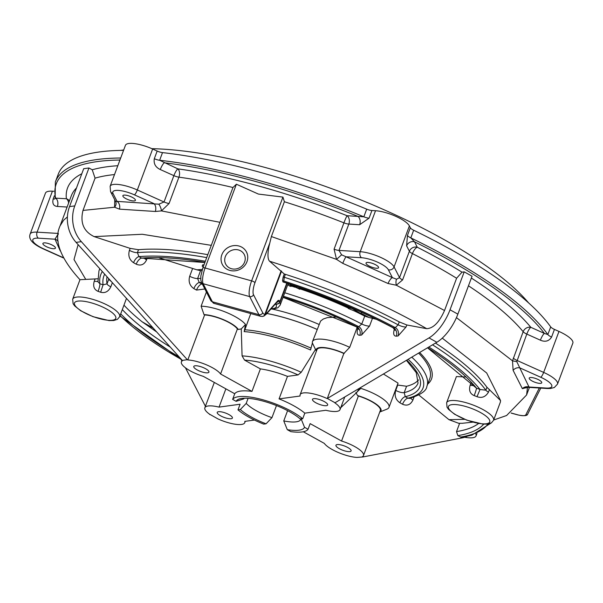 <?xml version="1.0" encoding="UTF-8"?>
<svg xmlns="http://www.w3.org/2000/svg" width="603" height="603" viewBox="0 0 603 603"><rect width="100%" height="100%" fill="white"/><g stroke="black" fill="none" stroke-linecap="round" stroke-linejoin="round"><path stroke-width="0.9" d="M361.122 313.718L351.745 308.352L350.878 308.382A150.366 42.632 -159.5 0 0 317.359 294.347L317.027 294.988A144.094 40.853 20.5 0 1 349.152 308.435L348.285 308.465L361.122 313.718L361.348 312.181M317.027 294.988L317.427 293.91M317.359 294.347L317.51 293.94M350.878 308.382L351.165 307.62M351.745 308.352L351.896 307.945M203.452 266.27L202.186 266.187L202.698 264.815L203.965 264.898M202.186 266.187L203.309 266.654M288.008 284.073L289.214 285.875L291.053 286.455L289.606 284.315L299.774 289.297L300.09 287.631M291.053 286.455L291.483 285.309M299.774 289.297L298.108 286.809M296.277 286.206L297.603 288.174L290.337 284.277M354.021 310.786A136.828 38.796 20.5 0 1 364.717 316.138L369.111 317.51A138.584 39.293 -159.5 0 0 361.235 313.424M317.321 294.211A138.584 39.293 -159.5 0 0 300.226 288.098M202.284 269.496A138.584 39.293 -159.5 0 0 196.91 269.827L200.55 270.687A136.828 38.796 20.5 0 1 201.952 270.604M159.245 257.896L196.91 269.827M204.613 314.947L204.01 314.608A22.055 6.256 20.5 0 1 238.306 329.472L237.401 328.974A21.301 6.038 -159.5 0 0 204.613 314.947L187.782 359.961L187.314 359.705L81.352 241.667A31.326 26.577 -97.8 0 1 74.772 205.902L88.95 167.973L92.229 169.782L95.063 178.149L82.995 210.417C79.973 222.824 83.696 231.552 94.174 236.617L130.142 248.376L138.509 249.71A210.756 59.757 20.5 0 1 207.794 254.67M94.174 236.617L142.278 234.273L211.276 245.346M286.787 283.146L279.679 302.163A3.007 2.811 161.1 0 1 275.857 304.018A22.055 6.256 20.5 0 1 275.993 304.605L279.822 302.751A25.062 7.108 -159.5 0 0 279.679 302.163L279.076 300.422L278.089 300.445L266.993 312.897L264.905 314.231A22.055 6.264 -74.5 0 1 262.712 312.731L253.486 294.671A3.007 2.751 152.9 0 1 249.702 296.601L203.151 283.719A3.007 2.751 152.9 0 1 201.485 282.385L210.711 300.437A3.007 2.751 -27.1 0 0 212.377 301.771L203.151 283.719A12.527 3.558 -74.5 0 1 205.073 267.981A3.007 0.852 -159.5 0 0 202.804 268.003L232.969 187.503L236.391 184.217L258.393 194.068L282.935 197.106L284.39 201.741L271.373 236.549L268.87 246.808C267.498 254.474 267.732 259.275 269.564 261.22L284.322 274.033M269.564 261.22C328.688 280.003 381.066 302.495 426.698 328.68C433.346 328.341 439.285 322.288 444.532 310.515L456.599 278.247L462.011 272.164L464.204 271.863L450.026 309.791A31.326 13.997 119 0 1 428.997 337.914L327.316 398.47L343.838 353.486A21.301 6.038 -159.5 0 0 316.952 349.687L300.121 394.709A21.301 6.038 20.5 0 1 327.007 398.508M283.101 282.023L282.528 280.681L283.184 276.95L284.277 274.026L285.385 274.327A210.756 59.757 20.5 0 1 399.246 321.896L406.821 324.979L426.698 328.68M369.111 317.51L376.498 319.341M279.076 300.422A3.007 2.811 161.1 0 1 276.883 302.314M278.089 300.445A3.007 2.661 41.7 0 1 277.523 301.598L266.428 314.05A3.007 2.661 41.7 0 1 266.307 314.178M281.518 271.146L265.433 314.178A3.007 2.879 65.3 0 1 263.895 316.055A3.007 2.879 65.3 0 1 263.873 316.07A3.007 2.879 65.3 0 1 263.654 316.153M281.141 270.807L264.905 314.231A3.007 2.864 84.9 0 1 262.388 316.454L263.895 316.055M287.111 283.252L279.822 302.751A25.062 7.108 -159.5 0 1 280.139 305.118L277.998 307.666L274.357 308.879L270.905 309.022M229.841 270.423A13.583 12.444 -27.1 0 0 247.554 255.129A13.583 12.444 -27.1 0 0 225.816 249.107A13.583 12.444 -27.1 0 0 229.841 270.423M187.782 359.961A21.301 6.038 20.5 0 1 220.57 373.988L251.979 391.392L260.39 368.885L244.524 360.089L242.082 355.883L241.253 328.906L245.534 324.489A28.318 8.027 -159.5 0 0 201.108 306.211L206.414 292.025M245.534 324.489L244.162 331.62L250.758 313.56M357.195 327.308L349.702 347.351A28.318 8.027 -159.5 0 0 312.482 341.607L320.592 321.052L323.329 318.987L327.421 317.6L336.037 317.042M383.485 374.041L398.055 383.116L388.988 407.357A28.318 8.027 -159.5 0 0 360.828 388.37L358.009 391.015M397.354 384.985L406.58 386.259A127.429 36.135 -159.5 0 0 418.55 379.92M435.472 343.077A210.756 59.757 20.5 0 1 486.953 387.269L500.565 400.588L500.332 402.043M493.578 420.276A25.062 7.108 -159.5 0 0 472.594 404.847A25.062 7.108 -159.5 0 0 446.627 402.729L447.049 407.229L448.542 409.377L454.624 414.269L466.918 420.201L482.98 424.105L487.759 424.045L491.437 422.831L493.578 420.276L500.498 401.771M486.953 387.269L485.86 390.194L480.033 389.493L477.011 396.668C481.767 398.417 485.588 396.91 488.483 392.146L489.478 389.485M471.109 382.671L470.189 385.144C468.674 390.307 470.016 393.804 474.207 395.628A25.062 7.108 20.5 0 1 477.011 396.668M446.627 402.729L456.411 376.558L465.508 376.958M108.54 278.526A201.364 57.089 -159.5 0 0 108.676 279.423L107.025 283.84L103.068 284.835L100.648 292.236C105.08 293.397 108.472 291.581 110.831 286.787L112.339 282.762M72.684 299.194L73.099 303.693L74.599 305.842L80.681 310.741L92.975 316.665L109.03 320.577L113.809 320.51L117.487 319.296L119.628 316.748A25.062 7.108 -159.5 0 0 98.643 301.312A25.062 7.108 -159.5 0 0 72.684 299.194L79.973 279.694L95.116 278.925L94.287 281.149C92.794 286.206 94.06 289.613 98.093 291.37A25.062 7.108 20.5 0 1 100.648 292.236M500.234 402.472L499.156 405.359M491.596 422.726L471.802 435.178L461.988 437.356A3.007 2.585 80.8 0 1 461.461 437.379L457.858 435.622L456.516 431.612L459.637 423.276M462.328 423.283L472.835 422.145M67.4 216.922L63.684 220.125L60.089 225.846C53.546 240.069 60.194 258.054 80.033 279.784M85.724 279.34L74.003 259.554L78.119 244.637M428.831 347.034A207.749 58.906 20.5 0 1 480.033 389.493A31.326 8.879 -159.5 0 0 476.528 388.196A6.264 0.407 -70.6 0 1 474.207 395.628M427.7 347.705A204.372 57.948 -159.5 0 1 476.528 388.196L427.519 347.818M464.709 419.334L448.971 419.673L458.604 423.261M418.844 395.018L448.971 419.673M427.723 384.088A138.584 39.293 -159.5 0 0 419.635 352.506M442.263 338.132L486.689 372.993L500.573 400.588M411.804 357.172A136.828 38.796 -159.5 0 1 426.864 386.38C426.457 390.842 420.645 394.867 409.429 398.447L407.945 398.176A6.264 2.796 -61 0 0 402.555 404.251C407.153 406.203 410.613 404.771 412.949 399.955A6.264 1.779 20.5 0 1 410.613 398.161M408.171 359.335A133.821 37.944 20.5 0 1 407.945 398.176L405.291 396.699A6.264 2.796 -61 0 0 399.902 402.781L402.555 404.251M406.761 360.172A130.436 36.987 -159.5 0 1 405.291 396.699L404.198 392.628A6.264 1.779 20.5 0 1 395.734 390.412C394.279 395.711 395.674 399.834 399.902 402.781M418.633 353.109A136.828 38.796 20.5 0 1 429.803 378.526L426.864 386.38M364.717 316.138L361.777 323.992L358.777 326.698A6.264 5.314 -97.8 0 1 361.581 335.042L369.571 326.042L372.368 318.572M283.44 296.292A133.821 37.944 20.5 0 1 358.777 326.698L356.999 326.939A6.264 5.314 -97.8 0 1 359.795 335.283L361.581 335.042M283.093 297.211A130.436 36.987 -159.5 0 1 356.999 326.939L356.426 326.803L358.484 329.336L358.627 328.296M202.404 284.186L201.915 284.005A6.264 2.796 -61 0 0 196.525 290.081L204.862 288.988M202.299 283.983A130.436 36.987 -159.5 0 0 201.915 284.005L199.261 282.528L197.618 278.541L200.55 270.687M287.691 284.918A136.828 38.796 20.5 0 1 288.799 285.264M291.219 286.01A136.828 38.796 20.5 0 1 295.146 287.262M299.947 288.845A136.828 38.796 20.5 0 1 317.042 294.95M340.258 304.447A136.828 38.796 20.5 0 1 348.413 308.133M399.246 321.896L398.153 324.829L395.304 327.602A6.264 5.314 -97.8 0 1 398.101 335.946L406.083 326.954A6.264 1.779 20.5 0 1 398.153 324.829A210.756 59.757 -159.5 0 0 284.292 277.259L283.832 281.043L282.528 280.681M283.832 281.043A207.749 58.906 20.5 0 1 395.304 327.602L393.525 327.844A6.264 5.314 -97.8 0 1 396.322 336.188L398.101 335.946M392.998 327.738C359.516 310.108 323.396 295.018 284.661 282.46L284.458 282.264A204.372 57.948 -159.5 0 1 393.525 327.844L393.005 327.738L395.025 330.271L395.161 329.215M349.702 347.351L343.838 353.486M181.804 360.775L181.503 360.21A31.326 13.997 119 0 1 181.194 359.546M254.451 420.05L244.78 421.376A21.301 6.038 20.5 0 1 244.765 422.673A21.301 6.038 20.5 0 1 217.879 418.874L209.505 414.155M205.412 406.271L185.445 367.8M209.723 414.57L210.032 414.525A21.301 6.038 20.5 0 1 204.862 407.756A21.301 6.038 20.5 0 1 219.04 407.115L225.869 388.845M108.676 279.423L110.929 281.186M104.651 274.184A204.372 57.948 -159.5 0 0 103.068 284.835A31.326 8.879 -159.5 0 0 99.879 283.749A6.264 0.957 -72.1 0 1 98.093 291.37M102.291 271.561A207.749 58.906 20.5 0 0 99.879 283.749L97.965 281.85L98.96 270.875L99.759 268.742M95.116 278.925L97.686 278.79M152.876 327.919L142.142 321.806L156.23 331.658M123.962 305.163A201.364 57.089 -159.5 0 0 142.142 321.806M204.862 262.501L141.599 258.099A6.264 2.796 -61 0 0 136.21 264.174C140.793 266.127 144.253 264.687 146.589 259.87L147.26 258.092M204.922 262.335A204.372 57.948 -159.5 0 0 141.599 258.099L138.946 256.629A6.264 2.796 -61 0 0 133.557 262.704L136.21 264.174M205.329 261.25A207.749 58.906 20.5 0 0 138.946 256.629L137.416 252.634A6.264 1.779 20.5 0 1 129.404 250.351C127.949 255.642 129.336 259.765 133.557 262.704M201.508 282.423A133.821 37.944 20.5 0 0 199.261 282.528A6.264 2.796 -61 0 0 193.872 288.611L196.525 290.081M204.01 314.608L201.108 306.211M284.661 282.46L283.086 282.023M285.385 274.327L284.292 277.259L283.184 276.95M114.758 199.797L114.578 207.228L82.995 210.417M119.469 209.151A6.264 4.809 89.7 0 0 117.05 201.387L115.595 201.425A6.264 5.035 149.6 0 1 114.578 207.228L119.469 209.151L155.348 211.472L161.431 210.899L219.952 222.311M88.95 167.973L83.696 168.689L69.518 206.618A31.326 26.577 82.2 0 0 76.099 242.383L182.528 360.684A21.301 6.038 20.5 0 0 181.405 361.845L181.97 360.323M161.438 210.899L169.081 203.497L178.925 177.161A6.264 3.724 97.9 0 0 177.877 168.87L159.644 160.27A267.898 75.955 -159.5 0 1 363.835 216.801A6.264 1.779 -159.5 0 0 369.066 218.165L371.93 210.507A6.264 1.779 20.5 0 1 366.699 209.151L363.835 216.801L347.049 215.708A6.264 0.407 -68.4 0 0 343.929 222.846L334.077 249.182L336.527 259.373L271.373 236.549M342.768 263.36A6.264 0.731 112.5 0 1 346.032 256.788L341.599 254.798L336.527 259.373L342.768 263.36L388.046 283.508L396.307 285.227L402.585 279.943L412.429 253.599A6.264 2.216 116.9 0 1 417.284 247.238L414.502 241.795L410.801 237.884L413.666 230.233A6.264 1.779 20.5 0 1 410.319 227.746L407.455 235.396L406.61 245.82L409.392 251.263A6.264 5.736 152.9 0 1 417.284 247.238A254.36 72.119 -159.5 0 1 462.011 272.164M444.532 310.515L396.307 285.227A6.264 2.759 -102.1 0 1 396.586 279.227L392.387 277.621A6.264 1.93 -64 0 0 388.046 283.508M181.405 361.845A21.301 6.038 20.5 0 0 203.324 376.355L234.733 393.751L232.63 399.382L236.142 401.327A36.587 10.372 20.5 0 1 238.675 399.209A36.587 10.372 20.5 0 1 268.471 402.691A36.587 10.372 20.5 0 1 300.339 419.108L302.698 418.784L304.801 413.153L325.846 410.274A21.301 6.038 20.5 0 0 340.024 409.633A21.301 6.038 20.5 0 0 334.846 402.857L436.843 342.263A31.326 13.997 -61 0 0 457.865 314.14L472.051 276.212L464.204 271.863M238.487 249.951A10.447 9.573 152.9 0 1 244.283 254.587A10.447 9.573 152.9 0 1 242.557 265.395A10.447 9.573 152.9 0 1 231.469 268.727A10.447 9.573 152.9 0 1 225.673 264.091A10.447 9.573 152.9 0 1 227.399 253.283A10.447 9.573 152.9 0 1 238.487 249.951M315.829 402.751A8.095 2.291 20.5 0 1 312.49 399.337A8.095 2.291 20.5 0 1 324.316 401.59A8.095 2.291 20.5 0 1 327.655 405.005A8.095 2.291 20.5 0 1 315.829 402.751M337.19 444.577A8.095 2.291 20.5 0 1 346.13 446.68A8.095 2.291 20.5 0 1 351.112 450.916A8.095 2.291 20.5 0 1 349.861 451.594A8.095 2.291 20.5 0 1 340.929 449.491A8.095 2.291 20.5 0 1 335.946 445.248A8.095 2.291 20.5 0 1 337.19 444.577M229.057 414.638A8.095 2.291 20.5 0 1 232.396 418.052A8.095 2.291 20.5 0 1 220.57 415.799A8.095 2.291 20.5 0 1 217.231 412.384A8.095 2.291 20.5 0 1 229.057 414.638M207.688 372.812A8.095 2.291 20.5 0 1 198.756 370.709A8.095 2.291 20.5 0 1 193.774 366.466A8.095 2.291 20.5 0 1 195.018 365.795A8.095 2.291 20.5 0 1 203.957 367.898A8.095 2.291 20.5 0 1 208.94 372.134A8.095 2.291 20.5 0 1 207.688 372.812M316.439 351.059L315.497 349.461L301.221 372.262L298.108 374.923L287.48 376.385L279.061 398.892A40.65 11.525 20.5 0 1 304.801 413.153M244.162 331.62A74.018 20.984 20.5 0 1 310.553 349.996L312.384 342.994L315.821 350.124M58.227 233.436L37.092 232.155A21.927 6.218 -159.5 0 0 30.15 234.07L45.466 193.103A21.927 6.218 20.5 0 1 52.408 191.189L53.886 191.279M123.555 150.358A267.898 75.955 -159.5 0 0 58.227 174.282L55.363 181.933L55.129 198.508M169.081 203.497A6.264 1.779 20.5 0 1 164.024 201.975L158.838 204.198L117.05 201.387L113.047 193.563A17.419 4.937 20.5 0 1 134.439 194.859A4.507 0.957 -65.8 0 0 137.326 189.983A21.927 6.218 -159.5 0 0 110.123 186.289L125.439 145.323A21.927 6.218 20.5 0 1 152.642 149.016L157.172 151.052L154.308 158.702C153.501 163.662 155.491 167.272 160.285 169.533L173.875 175.639A6.264 1.327 114.2 0 1 177.877 168.87A254.36 72.119 -159.5 0 1 347.049 215.708A6.264 4.409 -86.5 0 1 348.828 224.075A6.264 1.779 20.5 0 1 343.929 222.846A248.097 70.34 20.5 0 0 284.39 201.741M366.699 209.151A267.898 75.955 -159.5 0 0 162.501 152.612A6.264 1.779 20.5 0 1 157.172 151.052M371.93 210.507L375.533 210.726A21.927 6.218 20.5 0 1 409.392 225.929L410.319 227.746M550.705 326.894L547.841 334.544A6.264 1.779 -159.5 0 0 551.587 337.062L554.443 329.404A6.264 1.779 20.5 0 1 550.705 326.894A267.898 75.955 -159.5 0 0 413.666 230.233M554.443 329.404L558.973 331.439A21.927 6.218 20.5 0 1 572.85 343.099L557.534 384.066A21.927 6.218 -159.5 0 0 543.657 372.405A4.507 0.957 114.2 0 1 540.77 377.274A17.419 4.937 20.5 0 1 546.28 388.061L529.012 387.013L516.786 361.664L526.803 334.085A6.264 1.779 20.5 0 1 523.163 331.71L512.505 360.843L513.115 370.355L522.371 388.664L526.283 387.646M376.445 268.267A6.693 1.899 20.5 0 1 369.39 266.142A6.693 1.899 20.5 0 1 366.029 262.998A6.693 1.899 20.5 0 1 372.963 263.564A6.693 1.899 20.5 0 1 378.563 267.687A6.693 1.899 20.5 0 1 376.445 268.267M533.444 381.654A6.693 1.899 20.5 0 1 529.208 378.096A6.693 1.899 20.5 0 1 536.142 378.661A6.693 1.899 20.5 0 1 541.743 382.784A6.693 1.899 20.5 0 1 533.444 381.654M51.21 244.584A6.693 1.899 20.5 0 1 55.438 248.142A6.693 1.899 20.5 0 1 48.511 247.577A6.693 1.899 20.5 0 1 42.903 243.454A6.693 1.899 20.5 0 1 51.21 244.584M135.328 199.729A6.693 1.899 20.5 0 1 135.411 200.362A6.693 1.899 20.5 0 1 128.484 199.797A6.693 1.899 20.5 0 1 122.876 195.674A6.693 1.899 20.5 0 1 128.861 195.915A6.693 1.899 20.5 0 1 135.328 199.729M466.903 436.421A31.326 26.577 -97.8 0 1 462.124 437.899L362.825 456.961L357.097 457.421A21.301 6.038 20.5 0 1 324.308 443.393L303.301 431.756M287.593 410.651L283.757 420.917L287.292 429.675L290.804 431.62A40.65 11.525 20.5 0 0 308.05 429.261L304.538 427.308L301.003 418.557M266.066 423.796A36.587 10.372 20.5 0 1 240.333 409.535L237.981 409.859A40.65 11.525 20.5 0 0 263.715 424.12L266.066 423.796L271.953 417.653L276.468 405.57M308.05 429.261L310.153 423.63L341.554 441.034A21.301 6.038 20.5 0 1 363.481 455.544A21.301 6.038 20.5 0 1 362.358 456.705L362.825 456.961M363.481 455.544L380.312 410.522A21.301 6.038 -159.5 0 0 358.386 396.013L341.554 441.034M358.386 396.013L357.489 395.515L355.898 392.44M237.981 409.859L240.084 404.229L219.04 407.115M236.142 401.327L243.883 398.824A30.323 8.6 20.5 0 1 243.974 398.266M300.935 419.025A30.323 8.6 20.5 0 1 300.844 419.311A30.323 8.6 20.5 0 1 283.757 420.917M271.953 417.653A30.323 8.6 20.5 0 1 246.212 403.392L240.333 409.535M248.104 398.342L246.212 403.392M243.883 398.824L244.094 398.259M304.538 427.308A36.587 10.372 20.5 0 1 287.292 429.675M357.489 395.515A22.055 6.256 20.5 0 1 379.792 412.015L386.975 409.135A28.318 8.027 -159.5 0 0 388.988 407.357M386.975 409.135A28.318 8.027 -159.5 0 1 386.9 409.158L385.762 409.625M316.334 351.074A22.055 6.256 20.5 0 1 344.245 353.433M312.482 341.607A28.318 8.027 -159.5 0 0 312.384 342.994M241.253 328.906L238.306 329.472M220.57 373.988L237.401 328.974M120.66 150.396A243.71 69.104 20.5 0 1 123.705 149.959M151.835 148.662A243.71 69.104 20.5 0 1 528.643 302.94M512.505 360.835L456.448 317.615M529.419 387.412L526.577 395.01L527.489 387.36M335.162 402.812L327.316 398.47M279.061 398.892L300.106 396.013A21.301 6.038 20.5 0 1 300.121 394.709M187.314 359.705L182.061 360.428M69.413 200.889A6.264 5.947 -6.8 0 0 66.39 198.734L55.137 198.131M475.79 433.874A21.927 6.218 20.5 0 1 476.046 435.901A21.927 6.218 20.5 0 1 464.679 437.25M232.63 399.382A40.65 11.525 20.5 0 1 262.916 399.797A40.65 11.525 20.5 0 1 302.698 418.784M234.733 393.751A40.65 11.525 20.5 0 1 251.979 391.392M260.39 368.885A40.65 11.525 20.5 0 1 287.48 376.385M512.505 360.843L516.786 361.664M513.115 370.355A6.264 5.548 144.7 0 1 519.861 367.89L540.77 377.274M522.371 388.664A6.264 5.917 168.2 0 1 529.012 387.013L528.243 387.345L547.524 388.513A4.507 3.173 -86.5 0 1 546.28 388.061M407.455 235.396A6.264 1.779 20.5 0 0 410.801 237.884A267.898 75.955 -159.5 0 1 547.841 334.544L544.396 333.414A6.264 1.327 -65.8 0 0 540.386 340.182C545.225 342.263 548.964 341.215 551.587 337.062M406.61 245.82A6.264 5.736 -27.1 0 1 414.502 241.795A266.39 75.533 20.5 0 1 544.396 333.414L530.813 327.316A6.264 1.327 -65.8 0 0 526.803 334.085L540.386 340.182M471.358 278.051A254.36 72.119 -159.5 0 1 530.813 327.316A6.264 5.397 -39.5 0 0 523.163 331.71A248.097 70.34 20.5 0 0 468.463 285.799M402.585 279.943A6.264 1.779 20.5 0 1 399.54 277.599L396.586 279.227M341.599 254.798L338.984 250.411L348.828 224.075L359.629 224.731L369.066 218.165M160.285 169.533A6.264 1.327 -65.8 0 1 164.295 162.772A266.39 75.533 20.5 0 1 357.85 216.364A6.264 4.409 -86.5 0 1 359.629 224.731M158.838 204.198A6.264 2.54 -111.6 0 1 161.431 210.899M134.439 194.859L153.878 203.588A6.264 3.972 -83.5 0 1 155.348 211.472M120.035 159.78L119.243 160.044A6.264 5.736 152.9 0 1 119.854 160.255M68.629 202.985A6.264 4.409 93.5 0 0 66.39 198.734A254.36 72.119 -159.5 0 1 81.797 173.77M119.643 160.82L119.243 160.044A266.39 75.533 20.5 0 0 55.589 198.086A6.264 4.409 -86.5 0 1 57.368 206.452L67.114 207.04M58.325 233.436L58.092 234.703M57.79 234.59L55.001 239.187A6.264 5.879 164.1 0 1 58.144 241.456M275.993 304.605A22.055 6.256 20.5 0 1 271.169 308.728M210.711 300.437L214.103 303.415A25.062 7.115 -74.5 0 1 212.377 301.771L258.921 314.66A25.062 7.115 105.5 0 0 260.654 316.304L262.403 316.454M253.486 294.671A9.52 2.706 -74.5 0 1 254.948 282.717A3.007 0.852 -159.5 0 0 251.617 280.87L205.073 267.981L236.391 184.217M275.722 303.626L275.857 304.018M266.993 312.897A3.007 2.661 41.7 0 1 266.428 314.05L263.873 316.07M262.712 312.731A3.007 2.751 152.9 0 1 258.921 314.66L249.702 296.601A12.527 3.558 105.5 0 1 251.617 280.87L282.935 197.106M254.948 282.717L269.594 243.537M318.919 324.384A78.156 22.16 -159.5 0 0 272.104 309.038M266.941 313.47A74.433 21.105 20.5 0 1 317.057 329.366M448.715 408.563A22.055 6.256 20.5 0 1 475.797 410.198A22.055 6.256 20.5 0 1 482.769 423.849A22.055 6.256 20.5 0 1 448.715 408.563M74.772 305.028A22.055 6.256 20.5 0 1 101.847 306.663A22.055 6.256 20.5 0 1 108.826 320.314A22.055 6.256 20.5 0 1 74.772 305.028M487.895 424.022A207.749 58.906 20.5 0 1 460.511 437.085M457.858 435.622A204.372 57.948 -159.5 0 0 483.689 424.158M478.541 423.502A201.364 57.089 20.5 0 1 456.516 431.612M432.547 344.826A210.756 59.757 -159.5 0 1 485.86 390.194A6.264 1.779 -159.5 0 0 488.483 392.146M473.626 385.49A6.264 1.779 20.5 0 1 470.189 385.144M412.949 399.955L414.005 397.143M406.437 360.368L416.243 372.601L418.06 383.086A127.429 36.135 20.5 0 1 404.198 392.628L406.58 386.259M397.716 385.106L395.734 390.412M284.752 292.772A136.828 38.796 -159.5 0 1 361.777 323.992A6.264 1.779 -159.5 0 0 369.571 326.042M358.031 327.625C356.433 332.645 357.021 335.193 359.795 335.283M200.716 278.39A136.828 38.796 -159.5 0 0 197.618 278.541A6.264 1.779 20.5 0 1 189.704 276.249C188.249 281.541 189.636 285.656 193.872 288.611M406.083 326.954L406.821 324.979M394.566 328.529C392.975 333.542 393.555 336.097 396.322 336.188M107.017 276.83A201.364 57.089 20.5 0 0 107.025 283.84A6.264 1.779 -159.5 0 0 110.831 286.787M97.867 281.156A6.264 1.779 20.5 0 1 94.287 281.149M99.864 268.863A210.756 59.757 -159.5 0 0 98.96 270.875M144.403 258.272A6.264 1.779 -159.5 0 0 146.589 259.87M206.693 257.594A210.756 59.757 -159.5 0 0 137.416 252.634L138.509 249.71M130.142 248.376L129.404 250.351M192.5 268.772L189.704 276.249M284.458 282.264L282.928 281.835M81.352 241.667L76.099 242.383M74.772 205.902L69.518 206.618M457.865 314.14L450.026 309.791M436.843 342.263L428.997 337.914M301.221 372.262A63.858 18.105 -159.5 0 0 242.082 355.883M244.524 360.089A59.757 16.944 20.5 0 1 298.108 374.923M359.524 388.302L359.524 388.309A74.433 21.105 -159.5 0 0 359.524 388.302L356.87 392.289A74.018 20.984 20.5 0 0 358.808 388.731M340.808 407.53A63.858 18.105 -159.5 0 0 341.878 404.673M311.005 348.097A74.433 21.105 -159.5 0 0 244.705 329.758M266.91 313.507A74.433 21.105 20.5 0 1 317.042 329.404M539.316 388.015L525.831 414.789A11.027 3.128 20.5 0 1 517.555 414.781L511.201 413.017M527.738 413.975A1.5 1.44 -153.3 0 1 525.831 414.789M152.642 149.016L137.326 189.983L164.024 201.975L173.875 175.639A6.264 1.779 20.5 0 0 178.925 177.161A248.097 70.34 20.5 0 1 232.969 187.503M169.85 346.823A201.364 57.089 20.5 0 1 122.311 309.58M120.706 313.869A204.372 57.948 -159.5 0 0 178.646 356.622M181.006 359.252A207.749 58.906 20.5 0 1 120.065 315.58M409.392 225.929L394.076 266.895L399.54 277.599L409.392 251.263A6.264 1.779 20.5 0 0 412.429 253.599A248.097 70.34 20.5 0 1 456.599 278.247M60.081 225.846L71.297 195.847A248.097 70.34 20.5 0 1 76.468 188.023M513.319 358.046A6.264 1.779 -159.5 0 0 516.959 360.421L543.657 372.405L558.973 331.439M334.077 249.182A6.264 1.779 -159.5 0 0 338.984 250.411L360.217 251.7A4.507 3.173 93.5 0 0 361.499 257.722A17.419 4.937 20.5 0 1 388.392 269.797L392.387 277.621L346.032 256.788L361.499 257.722M154.308 158.702A6.264 1.779 20.5 0 0 159.644 160.27L162.501 152.612M95.063 178.149A248.097 70.34 20.5 0 1 114.502 174.569M117.811 165.719A254.36 72.119 -159.5 0 0 92.229 169.782M120.69 158.016A267.898 75.955 -159.5 0 0 55.363 181.933M55.024 198.689A6.264 1.779 20.5 0 1 53.147 199.058C52.16 203.656 53.561 206.12 57.368 206.452M54.368 195.787L53.147 199.058M52.408 191.189L37.092 232.155A4.507 3.173 93.5 0 0 38.373 238.177L55.001 239.187L60.27 250.916M375.533 210.726L360.217 251.7A21.927 6.218 -159.5 0 1 394.076 266.895A4.507 4.131 152.9 0 1 388.392 269.797M63.277 257.88L43.552 249.024A4.507 0.957 -65.8 0 0 43.883 248.964A17.419 4.937 20.5 0 1 38.373 238.177M63.134 257.609L43.883 248.964M113.047 193.563A4.507 4.131 152.9 0 1 110.545 191.566L115.557 201.372M202.804 268.003L200.859 275.963L200.814 280.063L201.485 282.385M280.139 305.118L288.181 283.606M214.103 303.415L260.654 316.304M119.628 316.748L126.457 298.485M356.426 326.803L283.048 297.332M340.748 407.703L356.87 392.289M540.778 388.106L527.678 414.118C527.278 415.897 523.939 416.153 517.66 414.879L511.118 413.07M244.765 422.673L245.278 421.309M119.929 315.957L181.345 359.629M526.592 394.988L506.618 415.505L493.676 420.012M458.416 423.261L462.705 423.283M340.024 409.633L344.697 397.136M204.862 407.756L214.321 382.445M525.831 387.895L528.243 387.345M547.524 388.513L550.509 388.49L554.368 387.488L557.534 384.066M43.552 249.024C32.675 244.109 28.213 239.127 30.15 234.07M110.123 186.289L110.545 191.566M476.973 433.421L476.046 435.901"/></g></svg>

